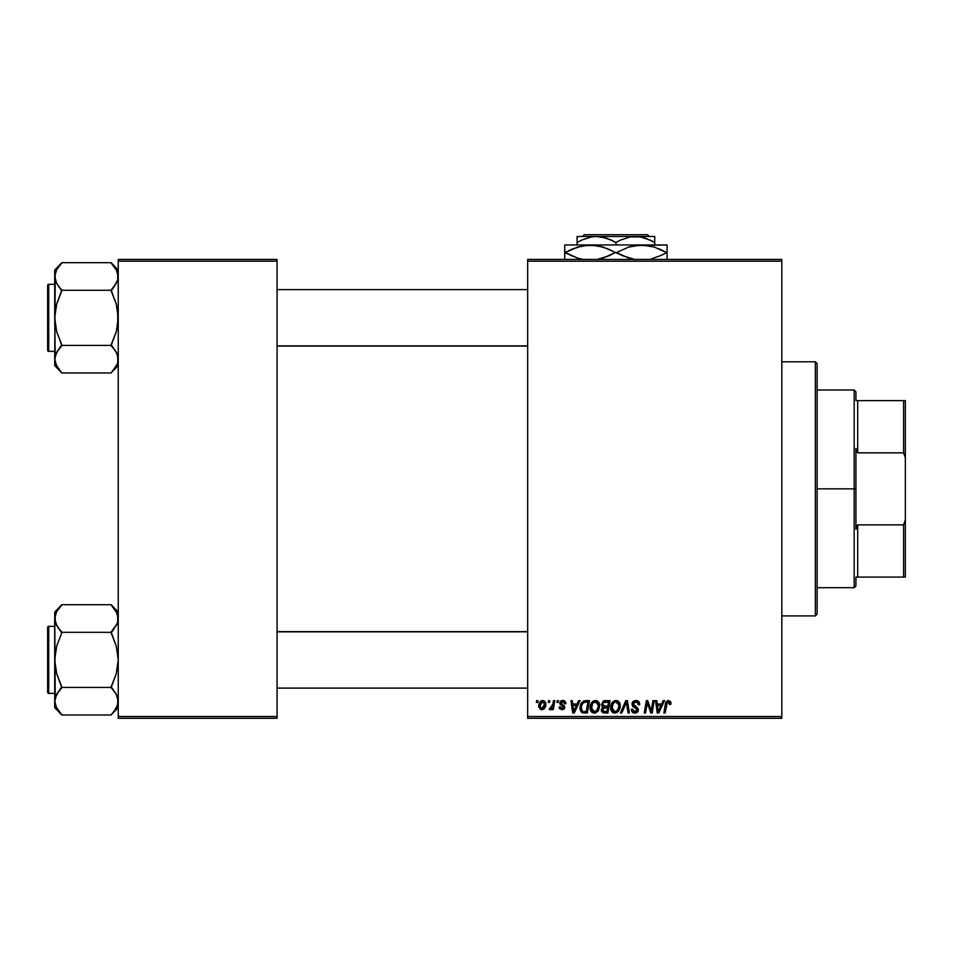 <?xml version="1.0" encoding="UTF-8"?>
<svg xmlns="http://www.w3.org/2000/svg" width="953" height="953" viewBox="0 0 953 953"><rect width="100%" height="100%" fill="white"/><g stroke="black" fill="none" stroke-linecap="round" stroke-linejoin="round"><path stroke-width="1.43" d="M527.676 259.43L781.817 259.43L781.817 261.193L527.676 261.193L527.676 716.513L781.817 716.513L781.817 259.43L527.676 259.43L527.676 261.193L527.676 259.43M590.098 708.139L591.086 703.469L594.255 700.658L598.079 701.479L599.711 705.816L598.448 710.688L595.411 713.023L591.706 712.105L590.086 707.65C590.002 710.771 591.432 712.606 594.362 713.142L598.019 711.283L599.711 705.816C599.735 702.766 598.317 700.991 595.47 700.467L595.482 700.467M578.602 700.634L577.077 704.005L578.602 700.634L579.996 700.634L574.254 712.987L572.682 712.987L570.99 700.634L572.276 700.634L572.693 704.005L577.077 704.005L572.693 704.005L572.276 700.634L570.99 700.634L572.682 712.987L574.254 712.987L579.996 700.634L578.602 700.634L579.996 700.634L574.254 712.987L572.682 712.987L570.99 700.634L572.276 700.634M670.841 704.327L670.948 703.195L668.422 700.467L670.638 701.658L670.841 704.327L669.554 704.481L668.887 702.016L667.279 702.373L665.17 712.987L663.872 712.987L666.242 701.563L668.422 700.467L665.397 703.933L663.872 712.987L665.17 712.987L666.659 704.243L668.339 701.92L669.554 704.481L670.841 704.327L670.948 703.195L670.841 704.327L669.554 704.481L669.661 703.409L668.148 701.932M632.304 705.756L632.244 702.647L634.376 700.693L637.819 700.86L639.487 703.04L639.666 704.648L638.379 704.803L637.057 702.147L634.853 702.027L633.447 703.1L633.578 705.065L638.296 709.068L637.843 711.784L635.591 713.106L632.792 712.558L631.577 710.962L631.327 709.294L632.601 709.163L633.018 710.807L634.507 711.665L636.163 711.462L637.092 710.14L636.616 708.841L632.756 706.471L631.97 704.1L637.092 709.949L634.972 711.7L632.601 709.163L631.327 709.294L634.924 713.142L638.379 709.866L636.926 707.162L633.578 705.065L633.245 703.981L635.758 701.92L638.057 702.98L638.379 704.803L639.666 704.648C639.701 702.004 638.427 700.61 635.842 700.467L636.247 700.479M621.797 712.987L620.415 712.987L625.811 700.634L627.455 700.634L629.349 712.987L628.051 712.987L626.431 702.397L621.797 712.987L620.415 712.987L621.797 712.987L626.431 702.397L628.051 712.987L629.349 712.987L627.455 700.634L625.811 700.634L627.455 700.634L629.349 712.987L628.051 712.987M610.623 707.65L611.35 704.029L613.661 701.182L616.948 700.586L619.474 702.611L619.879 708.698L616.948 712.653L612.684 712.475L611.135 710.509L610.623 707.65C610.539 710.771 611.957 712.606 614.888 713.142L618.557 711.283L620.248 705.816C620.272 702.766 618.854 700.991 616.007 700.467L616.007 700.467C612.398 701.325 610.599 703.719 610.623 707.65L610.944 705.196M536.36 702.397L536.67 700.634L537.945 700.634L537.683 702.397L536.36 702.397L537.683 702.397L537.945 700.634L536.67 700.634L537.945 700.634L537.683 702.397L536.36 702.397L536.67 700.634L536.36 702.397M605.036 700.634L601.486 704.47L603.63 700.931L609.98 700.634L607.895 712.987L603.44 712.892L601.712 711.677L601.414 709.068L603.023 706.971L601.486 704.47L603.023 706.971L601.319 709.985L603.023 712.784L607.895 712.987L609.98 700.634L605.036 700.634L609.98 700.634L607.895 712.987L604.738 712.987M663.145 700.634L661.632 704.005L663.145 700.634L664.539 700.634L658.797 712.987L657.236 712.987L655.545 700.634L656.831 700.634L657.248 704.005L661.632 704.005L657.248 704.005L656.831 700.634L655.545 700.634L657.236 712.987L658.797 712.987L664.539 700.634L663.145 700.634L664.539 700.634L658.797 712.987L657.236 712.987L655.545 700.634L656.831 700.634M651.649 708.174L652.972 700.634L651.649 708.174L652.972 700.634L654.27 700.634L652.15 712.987L650.804 712.987L647.266 702.504L645.55 712.987L644.24 712.987L646.337 700.634L647.683 700.634L651.244 711.093L651.649 708.174L651.244 711.093L647.683 700.634L646.337 700.634L644.24 712.987L645.55 712.987L647.266 702.504L650.804 712.987L652.15 712.987L654.27 700.634L652.972 700.634L654.27 700.634L652.15 712.987L650.804 712.987M562.52 700.479L564.569 700.896L565.772 702.599L565.868 703.683L564.581 703.838L563.235 701.646L561.079 702.671L561.448 703.898L564.474 706.078L564.557 708.234L562.306 709.771L559.59 708.651L559.125 707.055L560.412 706.888L561.77 708.627L563.437 707.674L563.294 706.614L559.923 703.957L560.304 701.515L562.794 700.467L559.768 703.076L563.461 707.412L562.103 708.651L560.412 706.888L559.125 707.055L562.044 709.771L564.736 707.221L561.055 702.969L562.735 701.599L564.581 703.838L565.868 703.517L564.569 703.433M584.046 700.848L589.442 700.634L587.358 712.987L582.7 712.82L580.532 710.867L580.032 706.876L581.413 702.921L583.808 700.931L579.984 707.924L582.7 712.82L587.358 712.987L589.442 700.634L585.785 700.634L589.442 700.634L587.358 712.987L582.343 712.701M538.755 706.018L539.672 702.397L540.97 701.027L543.079 700.491L545.056 701.563L545.604 705.994L543.603 709.246L540.446 709.473L538.755 706.018L541.745 709.771C544.58 709.092 545.926 707.186 545.807 704.053L542.757 700.467C540.006 701.158 538.671 703.004 538.755 706.018L538.755 706.018M548.237 702.397L548.535 700.634L549.821 700.634L549.547 702.397L548.237 702.397L549.547 702.397L549.821 700.634L548.535 700.634L549.821 700.634L549.547 702.397L548.237 702.397L548.535 700.634L548.237 702.397M552.716 704.839L553.49 700.634L554.789 700.634L553.264 709.616L551.966 709.616L552.299 707.757L550.917 709.544L549.333 709.449L549.845 708.043L551.751 707.483L552.835 704.219L549.333 709.449L550.215 709.771L552.299 707.757L551.966 709.616L553.264 709.616L554.789 700.634L553.49 700.634L554.789 700.634L553.264 709.616L551.966 709.616M556.897 702.397L557.195 700.634L558.482 700.634L558.22 702.397L556.897 702.397L558.22 702.397L558.482 700.634L557.195 700.634L558.482 700.634L558.22 702.397L556.897 702.397L557.195 700.634L556.897 702.397M527.676 718.276L781.817 718.276L781.817 261.193L527.676 261.193L527.676 718.276L527.676 716.513L781.817 716.513L781.817 718.276L527.676 718.276M118.243 259.43L277.073 259.43L277.073 261.193L118.243 261.193L118.243 716.513L277.073 716.513L277.073 259.43L118.243 259.43L118.243 261.193L118.243 259.43M118.243 718.276L277.073 718.276L277.073 261.193L118.243 261.193L118.243 718.276L118.243 716.513L277.073 716.513L277.073 718.276L118.243 718.276M601.7 711.665L601.403 710.843M602.641 706.781L601.855 705.97M602.999 701.301L603.618 700.931M603.642 700.931L604.321 700.705M603.761 702.528L608.443 702.075L607.74 706.244L605.012 706.244L602.761 704.505L602.939 703.564M603.511 711.438L604.643 711.546L602.606 709.925L603.178 711.26M603.142 708.377L607.49 707.686L606.835 711.546L604.643 711.546L606.835 711.546L607.49 707.686L603.309 708.198L602.915 710.998M602.784 704.148L602.88 705.256M602.761 704.505L603.511 705.994M603.249 705.816L607.74 706.244L608.443 702.075L604.297 702.266M604.226 702.301L603.475 702.754M606.037 702.075L604.762 702.135M605.405 707.686L604.309 707.781M603.892 711.51L604.643 711.546M619.688 703.04L620.236 705.339M620.248 705.816L620.165 707.269M613.923 713.035L612.696 712.475M611.6 711.367L611.135 710.497L611.6 711.367M610.825 709.568L610.635 708.127M614.84 700.646L615.698 700.479M615.388 700.515L614.792 700.658M618.604 708.377L618.973 705.756L617.544 710.33L614.935 711.7L616.174 711.426M613.089 703.648L612.064 709.151L613.065 710.938L614.935 711.7L611.909 707.781L612.005 708.877M611.921 707.293L611.909 707.781C611.838 704.696 613.172 702.742 615.912 701.92L613.792 702.802M616.96 702.123L615.912 701.92L618.926 705.065M617.913 709.842L616.388 711.319L618.664 708.174M618.807 707.579L618.902 706.983M614.101 702.552L612.434 704.91M618.926 705.077L617.222 702.254M626.431 702.397L626.181 703.028M625.811 700.634L620.415 712.987L625.811 700.634M636.628 700.515L637.545 700.741M639.249 702.349L639.487 703.04M639.666 704.648L638.379 704.803M636.413 701.968L635.306 701.944M634.424 702.182L633.542 702.933M633.269 703.671L633.674 705.172M633.269 704.267L636.926 707.162M638.153 708.627L638.355 709.425M638.331 710.533L637.64 712.034M636.247 712.963L635.603 713.106M635.258 713.13L631.315 709.568L632.601 709.163M633.28 711.105L632.649 709.973M637.009 710.521L636.08 708.484M637.092 709.949L636.616 708.841M635.532 708.162L634.4 707.555L635.532 708.162M635.842 700.467L631.97 704.1M632.03 703.362L632.578 702.039M632.601 702.016L633.292 701.277M632.327 712.165L633.519 712.927M636.807 707.078L636.175 706.697M669.59 704.219L669.661 703.409M666.731 703.838L665.17 712.987L663.872 712.987L665.397 703.933M670.829 702.147L670.948 702.933M665.694 702.695L665.456 703.624M666.659 704.243L666.766 703.612M657.868 708.555L657.427 705.446L660.929 705.446L658.201 711.629L660.929 705.446L657.427 705.446L658.142 710.867M657.963 709.211L658.035 709.806M648.159 705.661L648.374 706.268M647.742 704.327L648.088 705.411M646.801 705.744L645.55 712.987L644.24 712.987L646.337 700.634L647.683 700.634L650.256 707.745M651.03 710.247L651.244 711.093M647.266 702.504L647.421 703.111M564.51 703.016L564.176 702.266M562.735 701.599L561.055 702.969L562.544 704.601M561.079 702.671L561.317 703.755M564.7 707.734L564.426 708.508M564.259 708.758L563.545 709.413M559.125 707.055L560.412 706.888L560.519 707.567M561.77 708.627L562.556 708.591M561.936 708.651L563.33 706.685L560.269 704.529M562.103 708.651L563.461 707.412L562.568 706.054M563.449 707.543L563.33 706.685M560.412 704.708L559.768 703.076L560.519 704.803M560.304 701.515L561.269 700.765M561.174 700.812L562.163 700.515M565.868 703.517L562.806 700.467M563.402 700.515L564.009 700.646M573.325 708.555L572.872 705.446L576.374 705.446L573.646 711.629L576.374 705.446L572.872 705.446L573.587 710.867M573.408 709.211L573.48 709.806M582.009 712.534L581.401 712.082M580.103 709.425L580.008 708.698M580.353 705.208L580.889 703.85M584.439 711.546L586.309 711.546L584.439 711.546M582.235 710.974L581.27 708.008L582.104 704.338L581.306 707.055L581.783 710.414M582.795 703.29L584.38 702.29L582.104 704.338M585.309 702.123L583.26 702.861M585.785 702.087L587.906 702.075L586.309 711.546L587.906 702.075L585.619 702.099M581.306 707.055L581.27 708.008C581.187 704.374 582.855 702.397 586.25 702.075M584.975 702.158L584.38 702.29M582.855 703.231L582.223 704.1M596.268 700.55L596.876 700.717M599.151 703.028L599.663 704.863M591.706 712.105L590.598 710.509M595.47 700.467C591.861 701.325 590.062 703.719 590.086 707.65L590.407 705.184M591.539 702.73L592.599 701.551M591.408 702.933L593.123 701.182M598.067 708.377L598.436 705.756L597.019 710.33L594.398 711.7L595.637 711.426M592.552 703.648L591.527 709.151L592.528 710.938L594.398 711.7L591.372 707.781L591.468 708.877M591.599 705.839L591.372 707.781C591.301 704.696 592.635 702.742 595.387 701.92L593.254 702.802M596.423 702.123L595.387 701.92L598.389 705.065M597.376 709.842L595.863 711.319L598.127 708.174M598.27 707.579L598.365 706.983M593.564 702.552L591.896 704.91M598.365 706.971L597.698 703.171L595.137 701.92M545.652 702.754L545.771 703.397M545.604 705.982L545.414 706.649M545.319 706.947L544.89 707.817M538.886 707.352L538.779 706.709M538.814 704.958L538.969 704.148M539.624 702.48L540.637 701.265M541.769 700.634L540.97 701.027M544.044 708.901L544.902 707.805M541.364 708.591L540.041 705.673L542.745 701.599L540.827 702.98M543.77 707.293L544.52 704.184L541.983 708.639M542.162 708.615L543.353 707.9M540.303 704.219L540.422 707.805M540.196 704.624L540.53 703.588M544.377 702.969L542.745 701.599L544.52 704.184L544.366 702.969M544.175 702.48L543.365 701.718M551.477 709.032L550.596 709.711M550.215 709.771L549.333 709.449L550.215 709.771L549.333 709.449L550.215 709.771L549.333 709.449L549.845 708.043L550.786 708.293M551.918 707.209L552.585 705.387M553.49 700.634L552.835 704.219M604.19 706.197L605.012 706.244M618.902 706.971L618.973 705.756M616.591 702.004L615.674 701.92M612.136 705.839L611.969 706.804M581.723 705.208L581.461 706.125M581.759 710.366L582.235 710.962M582.39 711.093L583.01 711.403M598.27 704.398L598.043 703.755M544.199 706.304L544.377 705.613M544.497 704.91L544.508 703.743M543.174 701.658L542.388 701.634M815.339 615.924L817.114 614.161L817.114 363.558L815.339 361.783L815.339 615.924L815.339 361.783L781.817 361.783L815.339 361.783L817.114 363.558L817.114 614.161L815.339 615.924L781.817 615.924L815.339 615.924M112.49 606.453L111.179 604.726L61.766 604.726L111.179 604.726L118.243 612.112L111.179 605.06L116.266 611.576L118.243 618.509L117.731 615.007M117.04 623.917L111.179 631.97L114.038 628.754L111.179 632.959L116.278 646.051L118.243 659.869L116.278 673.711L111.179 687.435L61.766 687.435L56.668 673.688L54.714 659.869L54.714 707.614L61.766 714.667L56.692 708.162L54.714 701.217L56.668 694.32L61.766 687.435L111.179 687.435L116.266 694.272L118.243 701.217L117.743 704.696L114.038 711.45L111.179 715L61.766 715L55.882 706.542M48.71 693.391L48.71 626.335A1.06 1.06 0 0 0 47.65 627.396L47.65 692.343A1.06 1.06 0 0 0 48.71 693.391L54.714 693.391L48.71 693.391A1.06 1.06 0 0 1 47.65 692.343L47.65 627.396A1.06 1.06 0 0 1 48.71 626.335L48.71 693.391M54.714 626.335L48.71 626.335L54.714 626.335M117.064 706.554L118.243 701.217L117.731 697.715L117.743 704.696L116.29 708.115L111.179 715L61.766 715L54.714 707.614L55.214 697.739L58.907 690.973L56.68 694.296M116.719 695.142L118.243 701.217L117.719 704.743M114.205 691.187L117.016 695.75M61.766 687.756L56.68 694.284L61.766 686.768L56.668 673.688L54.714 659.869L56.68 646.015L61.766 632.959L56.692 625.454L54.714 618.509L55.226 622.023L55.214 615.042L56.668 611.612L61.766 604.726L54.714 612.112L55.226 697.715M55.226 697.679L55.917 695.821M56.227 707.293L56.668 708.115M58.645 711.105L56.692 708.162M111.179 687.756L114.038 690.973L111.179 686.768L116.278 673.711L118.243 659.869L116.278 646.051L111.179 632.304L61.766 632.304L111.179 632.304L116.266 625.454M117.136 613.339L118.243 618.509L117.743 621.987L116.29 625.418L111.179 631.97M114.038 608.276L116.981 612.982L111.179 605.06L114.312 608.622M55.893 613.172L54.714 618.509L56.668 611.612L61.766 605.06M55.822 623.691L54.714 618.509L54.714 659.869L56.68 646.015L61.766 632.959L55.941 623.977M54.714 612.112L55.214 621.987M58.741 628.539L56.692 625.454M60.456 713.273L58.919 711.462M117.743 621.987L117.743 615.042L117.719 622.047M111.179 714.667L118.243 707.614M527.676 631.827L277.073 631.827L527.676 631.827M277.073 345.879L527.676 345.879L277.073 345.879M112.49 264.434L111.179 262.706L61.766 262.706L111.179 262.706L118.243 270.092L111.179 263.04L116.266 269.556L118.243 276.489L117.731 272.987M55.226 362.724L54.714 359.198L54.714 365.595L61.766 372.647L56.692 366.131L54.714 359.198L56.668 352.288L61.766 345.415L111.179 345.415L116.266 352.253L117.719 355.66L117.743 362.664L116.29 366.095L111.179 372.98L61.766 372.98L55.882 364.522M48.71 351.371L48.71 284.316A1.06 1.06 0 0 0 47.65 285.376L47.65 350.311A1.06 1.06 0 0 0 48.71 351.371L54.714 351.371L48.71 351.371A1.06 1.06 0 0 1 47.65 350.311L47.65 285.376A1.06 1.06 0 0 1 48.71 284.316L48.71 351.371M54.714 284.316L48.71 284.316L54.714 284.316M117.064 364.534L111.179 372.98L61.766 372.98L54.714 365.595L55.214 355.719L58.907 348.953L56.68 352.265L61.766 345.736L56.692 352.253M116.719 353.122L118.243 359.198L117.731 355.683L117.719 362.724M114.205 349.167L117.016 353.73M55.226 355.66L55.917 353.801M56.227 365.273L56.668 366.095M58.645 369.085L56.692 366.131M111.179 345.736L114.038 348.953L111.179 344.748L116.278 331.692L117.731 324.866L117.731 310.857L116.278 304.019L111.179 290.939L116.278 283.422L111.179 290.272L61.766 290.272L56.692 283.434L54.714 276.489L55.214 279.991L55.214 273.023L56.668 269.592L61.766 262.706L54.714 270.092L54.714 317.837L56.68 303.995L61.766 290.272L111.179 290.272L116.278 304.019L118.243 317.837L116.278 331.692L111.179 345.415L61.766 345.415L56.668 331.668L54.714 317.837L55.214 355.719M117.719 280.027L117.04 281.897M117.136 271.319L118.243 276.489L117.743 279.968L114.038 286.734L117.743 279.968L117.743 273.023L117.743 279.968M114.038 266.256L116.981 270.962L111.179 263.04L114.312 266.602M55.893 271.14L54.714 276.489L56.668 269.592L61.766 263.04M54.714 270.092L55.214 279.968L56.68 283.422M61.766 345.736L58.919 348.953L61.766 344.748L56.668 331.668L54.714 317.837L56.68 303.995L61.766 290.939L58.741 286.519M54.714 359.186L55.214 362.664M60.456 371.253L58.919 369.43M55.214 279.968L54.714 359.198M111.179 372.647L118.243 365.595M116.266 708.162L116.981 706.745M56.692 611.576L55.977 612.982M117.064 613.184L117.719 614.983M61.766 631.97L58.919 628.754M55.882 623.846L55.226 622.047M54.714 618.509L55.226 614.983M114.038 690.973L116.266 694.272M117.064 695.881L117.719 697.679M118.243 701.217L117.743 697.739M47.65 689.865L47.65 691.711M47.65 628.015L47.65 629.862M116.266 366.131L116.981 364.725M56.692 269.556L55.977 270.962M111.179 289.95L116.278 283.422M117.064 271.164L117.719 272.963M61.766 289.95L58.919 286.734M55.882 281.826L55.226 280.027M54.714 276.489L55.226 272.963M114.038 348.953L116.266 352.253M117.064 353.861L117.719 355.66M118.243 359.198L117.743 355.719M47.65 347.845L47.65 349.691M47.65 285.995L47.65 287.842M855.937 400.617L855.937 391.79L855.937 400.617L857.7 400.617L855.937 400.617M857.7 452.854L857.7 400.617L857.7 452.854L903.587 452.854L905.35 457.833L905.35 519.873L903.587 524.853L857.7 524.853L855.937 529.296L855.937 448.422L857.7 452.854L903.587 452.854L903.587 400.617L857.7 400.617L903.587 400.617L903.587 452.854L905.35 457.833L905.35 577.089L905.35 519.873L903.587 524.853L857.7 524.853L855.937 529.296L855.937 488.853L854.174 488.853L855.937 488.853L855.937 448.422L857.7 452.854M817.114 390.027L854.174 390.027L854.174 488.853L854.174 390.027L855.937 391.79M817.114 488.853L854.174 488.853L817.114 488.853M855.937 577.089L855.937 585.916L855.937 577.089L857.7 577.089L857.7 524.853L857.7 577.089L905.35 577.089L903.587 577.089L903.587 524.853L903.587 577.089L855.937 577.089M817.114 587.679L854.174 587.679L854.174 488.853L854.174 587.679L855.937 585.916M905.35 400.617L903.587 400.617L905.35 400.617L905.35 457.833L905.35 400.617M584.201 234.724L647.635 234.724L584.201 234.724L582.438 236.487L584.201 234.724M649.41 236.487L647.635 234.724L649.41 236.487M620.558 240.073L630.231 236.928L640.356 236.916L645.3 238.155L654.747 242.491L650.125 240.073L654.747 242.491L654.747 244.957L654.747 236.487L635.329 236.487L640.356 236.916L650.399 240.204M582.092 239.906L591.408 236.928L596.507 236.487L601.534 236.916L611.171 240.013M615.924 242.491L611.302 240.073L615.924 242.491L615.924 244.957L615.924 242.491L620.546 240.073L630.231 236.928L635.329 236.487L596.507 236.487L606.477 238.155L615.924 242.491L620.546 240.073M577.089 236.928L577.089 244.957L577.089 242.491L581.723 240.073L591.408 236.928L596.507 236.487L577.089 236.487L654.747 236.487M564.736 245.505L564.736 252.545L577.494 258.037L583.867 259.597L577.494 258.037L565.32 252.545L577.411 247.089L590.336 244.957L564.736 244.957L667.1 244.957L634.996 245.505L647.98 245.493L654.342 247.053L666.528 252.545L659.035 248.804M651.566 258.835L660.56 255.607L651.709 258.799M659.976 255.869L667.1 252.545L667.1 245.505M650.804 246.065L648.028 245.505M651.518 246.243L641.512 244.957L634.948 245.517L628.587 247.089L616.496 252.545L628.587 247.089L641.512 244.957L590.336 244.957L603.166 247.053L622.476 255.618L635.043 259.597L628.682 258.037L616.496 252.545L623.786 256.19M632.22 259.025L631.482 258.835M608.8 255.869L596.9 259.573L603.249 258.001L615.34 252.545L609.384 255.607M599.628 246.065L590.336 244.957L583.82 245.505L596.792 245.493L608.038 248.888M571.86 249.221L583.76 245.517L590.336 244.957M567.047 251.592L565.32 252.545L572.813 256.286M581.032 259.025L580.329 258.847M564.736 247.065L564.736 259.585M667.1 259.585L667.1 249.483M641.512 244.957L654.342 247.053L666.528 252.545L660.548 249.483M571.276 255.607L565.32 252.545L571.276 249.483M565.32 252.545L564.736 249.483M600.354 246.243L596.9 245.517M612.183 250.842L609.384 249.483M667.1 252.545L667.1 255.607L667.1 252.545L660.56 255.607M664.801 253.498L666.528 252.545M619.653 254.248L622.452 255.607M564.736 252.545L564.736 255.607M616.496 252.545L615.34 252.545M667.1 258.025L667.1 255.607M654.747 238.155L654.747 240.073L654.747 238.155M651.649 240.811L654.747 242.491L654.747 240.085M577.089 242.491L581.723 240.073L577.089 242.491L577.089 240.085L577.089 242.491M577.089 238.167L577.089 240.073M612.91 240.859L611.302 240.073M277.073 688.102L527.676 688.102L277.073 688.102M277.073 631.625L527.676 631.625M527.676 289.605L277.073 289.605L527.676 289.605M527.676 346.082L277.073 346.082"/></g></svg>
